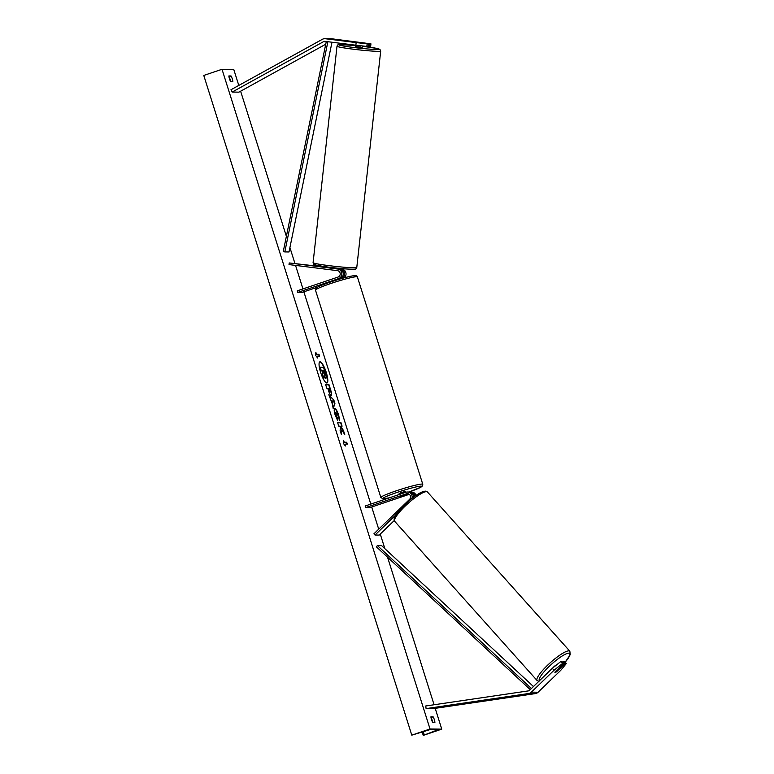<?xml version="1.0" encoding="UTF-8"?>
<svg xmlns="http://www.w3.org/2000/svg" width="774" height="774" viewBox="0 0 774 774"><rect width="100%" height="100%" fill="white"/><g stroke="black" fill="none" stroke-linecap="round" stroke-linejoin="round"><path stroke-width="1.16" d="M369.711 43.837L370.94 43.847L370.63 46.479L369.401 46.459L369.711 43.837L356.233 42.251L368.366 43.818L367.137 43.799L366.828 46.43L368.056 46.44L368.366 43.818M366.828 46.43L355.847 45.221L356.156 42.589L325.37 38.739A5.292 5.118 -89.3 0 0 322.342 39.319L230.971 89.736L232.171 92.067L238.885 92.154L325.728 44.234M355.847 45.221L325.061 41.361A2.641 2.554 -89.3 0 0 323.542 41.651L232.171 92.067M370.94 43.847L332.075 38.826A5.292 5.118 -89.3 0 0 331.524 38.787L324.819 38.7M369.401 46.459L368.076 46.295M356.156 42.589L367.137 43.799M556.622 671.58L556.68 671.648A3.309 0.581 -42.1 0 1 555.074 672.538A3.309 0.581 -42.1 0 1 554.958 672.5A3.309 0.581 -42.1 0 1 555.335 671.629L563.753 663.502L562.514 663.482L560.773 661.557L562.001 661.567L563.753 663.502M560.773 661.557L552.307 668.31L554.058 670.236L531.39 692.149A5.292 5.118 90.7 0 1 528.613 693.523L426.097 708.607L432.811 708.684L535.318 693.61A5.292 5.118 90.7 0 0 538.094 692.237L560.763 670.323L566.326 663.531L565.088 663.521L556.68 671.648M552.307 668.31L529.639 690.224A2.641 2.554 90.7 0 1 528.255 690.911L425.739 705.985L426.097 708.607M566.326 663.531L564.575 661.606L562.64 662.273M563.346 661.586L565.088 663.521M554.058 670.236L562.514 663.482M395.891 514.845L375.003 535.028L373.91 533.828L409.543 499.385A3.309 3.193 90.7 0 0 406.369 493.831L365.638 507.589L365.144 506.012L405.876 492.264A4.954 4.799 90.7 0 1 411.952 498.408M407.424 492.012L408.846 492.032A4.954 4.799 90.7 0 1 413.577 497.16M408.749 493.996L400.148 496.598L407.792 493.851A3.309 3.193 90.7 0 1 408.111 493.764M414.864 496.221A4.954 4.799 -89.3 0 0 410.191 492.051L411.613 492.071A4.954 4.799 90.7 0 1 416.073 495.37M365.638 507.589L369.837 507.638L409.272 494.315M375.003 535.028L379.202 535.086L394.237 520.554M410.191 492.051A4.954 4.799 -89.3 0 0 409.523 492.09M331.707 268.094L339.041 269.023A4.954 4.799 -89.3 0 1 339.95 278.659L332.298 281.407M317.321 287.27L301.986 292.446L297.797 292.398L338.519 278.64A4.954 4.799 -89.3 0 0 337.619 269.004L289.215 262.947L331.311 267.746M297.797 292.398L297.293 290.831L338.025 277.073A3.309 3.193 -89.3 0 0 337.425 270.648L289.021 264.592L289.215 262.947M344.295 277.789A4.954 4.799 -89.3 0 0 341.808 269.062L337.87 268.568M341.721 278.505A4.954 4.799 90.7 0 0 340.386 269.042L337.851 268.723M405.731 492.312L405.46 491.471L401.474 492.448L399.161 493.454L399.461 494.422M404.879 494.838L400.148 496.598L404.879 494.857M362.474 45.947L362.203 47.388L355.75 46.634L355.905 45.221M360.848 46.024L356.321 45.453L360.877 45.772M331.688 268.268L336.245 268.675M362.793 43.092L357.83 42.386M326.26 372.42A11.146 2.68 71.3 0 0 319.865 361.826A11.146 2.68 71.3 0 0 320.6 372.342A11.146 2.68 71.3 0 0 326.996 382.946A11.146 2.68 71.3 0 0 326.26 372.42M326.841 382.975A11.146 2.68 71.3 0 0 325.951 372.517A11.146 2.68 71.3 0 0 319.72 361.893M432.724 722.452A4.131 0.997 -108.7 0 1 431.505 719.626A4.131 0.997 -108.7 0 1 430.934 716.801L433.121 716.83A4.131 0.997 -108.7 0 1 434.901 722.481L432.724 722.452M229.443 78.764A4.131 0.997 71.3 0 0 230.662 81.599L232.839 81.628A4.131 0.997 71.3 0 0 231.058 75.968L228.872 75.939A4.131 0.997 71.3 0 0 229.443 78.764M337.687 420.63L335.171 415.048C334 411.1 333.904 408.943 334.861 408.595L334.871 408.595C336.042 408.914 337.319 411.129 338.702 415.241L339.689 420.563L337.851 415.193L335.616 412.3L335.752 415.27L337.358 418.008L337.687 420.63M336.003 412.184L336.051 415.174L337.358 418.008M331.204 395.369L331.195 395.369C330.314 395.127 329.347 393.318 328.282 389.951L327.741 388.229L326.783 388.219L325.68 384.736L329.037 384.775L330.73 390.164C331.765 393.492 331.92 395.233 331.204 395.369L331.32 395.359M341.808 429.851L344.749 434.62L343.453 430.499L340.724 426.155L342.089 426.164L340.986 422.681L337.628 422.643L338.731 426.126L339.602 426.135L340.376 427.412L340.125 430.557L341.45 434.746L341.808 429.851L341.208 433.982M430.025 728.992L441.761 729.137L423.523 735.3L437.871 729.834L429.657 729.737L411.787 735.155L430.025 728.992L222.012 69.283L233.758 69.428L238.798 85.421M441.761 729.137L435.201 708.336M434.079 704.756L387.551 557.203M384.852 548.64L380.257 534.06M378.718 529.184L371.723 506.999M370.804 504.106L303.872 291.817M302.963 288.915L295.542 265.405M294.846 263.179L289.911 247.545M286.38 236.322L240.617 91.197M316.469 354.269L315.869 352.393L315.453 355.198L317.659 358.043L317.059 356.156L319.575 356.185L318.985 354.308L316.16 354.376L318.985 354.308M345.388 446.008L343.192 443.163L343.608 440.348L344.198 442.235L346.713 442.264L347.313 444.15L344.798 444.121L345.388 446.008M332.365 404.067L328.824 394.711L333.855 400.071L334.91 403.409L333.226 408.682L332.365 404.067M230.633 81.551A4.131 0.997 71.3 0 0 228.959 76.732M431.021 717.595A4.131 0.997 -108.7 0 1 432.695 722.403M411.787 735.155L203.775 75.446L222.012 69.283M228.949 76.684L231.058 75.968M431.012 717.537L433.121 716.83M325.941 378.467L324.083 375.864L323.851 378.854L322.584 374.829L322.806 372.304L322.323 370.775L321.307 370.756L320.204 367.273L323.561 367.311L326.367 377.364L325.622 378.573L323.774 375.971M322.584 374.829L322.497 372.4L322.013 370.872L320.997 370.862L320.204 367.273M322.284 374.926L323.851 378.854M318.675 354.405L319.236 356.185M317.088 357.307L317.059 356.156M316.16 354.376L315.763 353.118M343.501 441.074L344.198 442.235M343.898 442.341L346.713 442.264M346.975 444.15L346.413 442.37M344.817 445.273L344.798 444.121M341.75 426.164L340.686 422.788L337.667 422.749M344.062 433.508L340.724 426.155M330.063 391.886L329.356 388.248L328.466 388.238L329.753 391.992M329.743 391.992L328.466 388.238M325.719 384.842L329.037 384.775M328.727 384.881L330.43 390.27C331.456 393.598 331.611 395.33 330.895 395.475M334.571 408.701C335.732 409.011 337.009 411.226 338.402 415.338L339.38 420.669M337.048 418.115L337.29 420.011M331.891 400.274L332.772 403.08L333.284 401.696L331.582 400.381L332.772 403.08M329.027 395.35L333.855 400.071M333.555 400.177L334.91 403.409M334.61 403.506L333.091 408.256M324.77 374.964L323.861 370.794L323.048 370.785L324.819 374.955M324.47 375.061L323.087 370.891M556.312 671.88L559.65 668.659A3.309 0.677 138.2 0 0 559.815 668.01A3.309 0.677 138.2 0 0 559.689 667.952A3.309 0.677 138.2 0 0 558.799 668.291M556.641 664.856A3.309 0.677 138.2 0 0 552.723 667.981M326.289 41.515L283.255 251.579L284.813 251.918L289.012 251.966L331.978 42.231M327.876 41.719L284.813 251.918M530.248 689.634L376.338 546.792L377.402 545.564L381.592 545.622L533.45 686.538M531.419 688.502L377.402 545.564M323.542 41.651L326.251 41.69M325.37 38.739L332.075 38.826M531.39 692.149L538.094 692.237M528.613 693.523L535.318 693.61M406.369 493.831L407.792 493.851M338.519 278.64L339.95 278.659M337.619 269.004L339.041 269.023M340.386 269.042L341.808 269.062M330.788 281.92A20.327 1.664 -17.5 0 1 350.506 276.279A20.327 1.664 -17.5 0 1 353.834 277.053M315.482 290.163L316.015 288.209C316.905 287.435 317.775 286.448 330.759 281.92C337.967 279.366 345.494 277.305 353.341 275.738C355.721 275.186 357.075 275.592 357.404 276.947A21.982 1.8 162.5 0 0 330.866 283.478A21.982 1.8 162.5 0 0 315.482 290.163L380.856 497.498A21.982 1.8 -17.5 0 1 396.24 490.822A21.982 1.8 -17.5 0 1 422.778 484.282L422.575 485.811L420.979 487.146L408.924 492.032A20.327 1.664 162.5 0 0 420.785 486.149A20.327 1.664 162.5 0 0 397.149 492.399A20.327 1.664 162.5 0 0 383.391 498.001A20.327 1.664 162.5 0 0 389.622 497.75M337.009 46.217C337.503 44.902 338.219 44.35 339.176 44.544L355.866 45.521A20.327 1.122 6.3 0 0 339.515 44.553A20.327 1.122 6.3 0 0 353.805 47.514A20.327 1.122 6.3 0 0 378.554 49.439A20.327 1.122 6.3 0 0 362.445 46.256L376.89 48.423L379.957 49.42L380.702 51.045A21.982 1.219 -173.7 0 1 379.957 51.278A21.982 1.219 -173.7 0 1 355.934 49.526A21.982 1.219 -173.7 0 1 337.009 46.217L313.083 262.696A21.982 1.219 6.3 0 0 332.017 266.004A21.982 1.219 6.3 0 0 356.03 267.756A21.982 1.219 6.3 0 0 356.775 267.523L380.702 51.045M354.26 269.197A20.327 1.122 -173.7 0 1 329.521 267.262A20.327 1.122 -173.7 0 1 315.231 264.311M435.897 730.801L435.588 729.805M424.249 734.816L423.233 731.585M539.478 680.714A20.327 4.131 -41.8 0 1 550.159 665.485A20.327 4.131 -41.8 0 1 568.909 653.188A20.327 4.131 -41.8 0 1 565.146 662.234L570.225 654.698L569.848 651.224A21.982 4.47 138.2 0 0 569.006 650.857A21.982 4.47 138.2 0 0 548.96 663.928A21.982 4.47 138.2 0 0 537.088 680.52L394.711 521.337A21.982 4.47 -41.8 0 1 406.592 504.745A21.982 4.47 -41.8 0 1 426.629 491.664A21.982 4.47 -41.8 0 1 427.48 492.032L425.613 491.151C421.888 491.2 415.754 494.944 407.221 502.384L396.714 513.626C394.189 516.664 393.521 519.238 394.711 521.337M424.384 491.587A20.327 4.131 138.2 0 0 406.002 503.535A20.327 4.131 138.2 0 0 394.808 518.957M357.404 276.947L422.778 484.282M389.525 497.779L383.053 498.853L380.856 497.498M356.775 267.523C356.282 268.839 355.556 269.4 354.608 269.197C348.319 269.516 332.955 267.833 322.565 266.314C312.386 264.273 314.002 265.298 313.083 262.696M331.34 267.494L331.262 268.21M337.909 268.22L337.832 268.878M423.204 735.281L422.159 731.943M569.848 651.224L427.48 492.032M538.956 681.401L537.088 680.52"/></g></svg>
